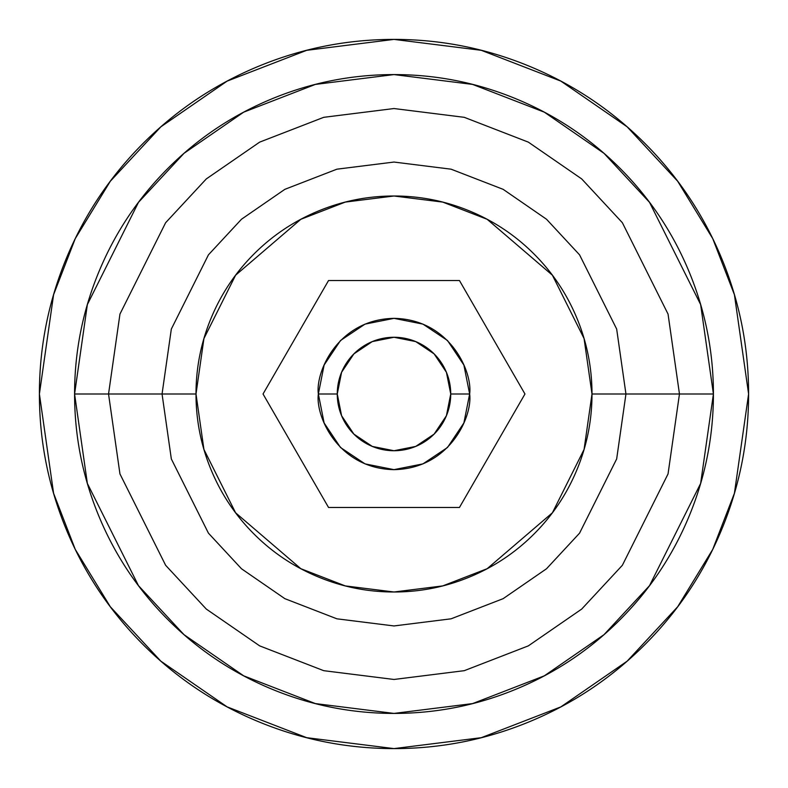 <?xml version="1.0" encoding="UTF-8"?>
<svg xmlns="http://www.w3.org/2000/svg" width="788" height="788" viewBox="0 0 788 788"><rect width="100%" height="100%" fill="white"/><g stroke="black" fill="none" stroke-linecap="round" stroke-linejoin="round"><path stroke-width="1.18" d="M340.505 447.495L365.051 463.886L393.98 469.648L422.949 463.886L447.495 447.495L463.886 422.949L469.648 394L463.886 365.051L447.495 340.505L422.949 324.114L394.02 318.352L365.051 324.114L340.505 340.505L324.114 365.051L318.352 394C315.308 371.877 338.013 319.386 394 318.352C449.987 319.386 472.692 371.877 469.648 394C472.692 371.877 449.987 319.386 394 318.352C338.013 319.386 315.308 371.877 318.352 394L337.264 394A56.736 56.736 0 0 1 394 337.264A56.736 56.736 0 0 1 450.736 394L469.648 394L450.736 394L446.422 415.709L434.119 434.119L415.709 446.422L394 450.736L372.291 446.422L353.881 434.119L341.578 415.709L337.264 394L341.578 372.291L353.881 353.881L372.291 341.578L394 337.264L415.709 341.578L434.119 353.881L446.422 372.291L450.736 394A56.736 56.736 0 0 1 394 450.736A56.736 56.736 0 0 1 337.264 394L318.352 394C315.308 416.123 338.013 468.614 394 469.648C449.987 468.614 472.692 416.123 469.648 394C472.692 416.123 449.987 468.614 394 469.648C338.013 468.614 315.308 416.123 318.352 394L324.114 422.949L340.505 447.495L324.114 422.949M295.727 337.372L328.547 280.528L263.034 394L328.547 507.472L459.453 507.472L524.966 394L459.453 280.528L492.864 338.397M492.145 337.156L459.453 280.528L328.547 280.528L459.453 280.528L524.966 394L459.453 507.472L328.547 507.472L295.136 449.603M39.4 394L53.584 294.712L75.254 238.616L110.32 181.24L160.841 126.838L227.131 81.115L306.709 50.314L394 39.4L481.291 50.314L560.869 81.115L627.159 126.838L677.68 181.24L712.746 238.616L734.416 294.712L748.6 394C748.6 441.024 739.607 486.255 721.611 529.703C703.615 573.142 677.985 611.488 644.742 644.742C611.488 677.985 573.142 703.615 529.703 721.611C486.255 739.607 441.024 748.6 394 748.6C346.976 748.6 301.745 739.607 258.297 721.611C214.858 703.615 176.512 677.985 143.258 644.742C110.015 611.488 84.385 573.142 66.389 529.703C48.393 486.255 39.4 441.024 39.4 394C39.4 346.976 48.393 301.745 66.389 258.297C84.385 214.858 110.015 176.512 143.258 143.258C176.512 110.015 214.858 84.385 258.297 66.389C301.745 48.393 346.976 39.4 394 39.4C441.024 39.4 486.255 48.393 529.703 66.389C573.142 84.385 611.488 110.015 644.742 143.258C677.985 176.512 703.615 214.858 721.611 258.297C739.607 301.745 748.6 346.976 748.6 394L734.416 493.288L712.746 549.384L677.68 606.76L627.159 661.162L560.869 706.885L481.291 737.686L394 748.6L306.709 737.686L227.131 706.885L160.841 661.162L110.32 606.76L75.254 549.384L53.584 493.288L39.4 394M74.584 394L108.537 394L119.953 473.933L165.628 565.282L206.298 609.075L259.666 645.874L323.73 670.677L394 679.463L464.27 670.677L528.334 645.874L581.702 609.075L622.372 565.282L668.047 473.933L679.463 394L713.416 394L700.64 483.438L649.529 585.651L604.022 634.655L544.311 675.838L472.623 703.585L394 713.416L315.377 703.585L243.689 675.838L183.978 634.655L138.471 585.651L87.36 483.438L74.584 394L87.36 304.562L138.471 202.349L183.978 153.345L243.689 112.162L315.377 84.415L394 74.584L472.623 84.415L544.311 112.162L604.022 153.345L649.529 202.349L700.64 304.562L713.416 394L679.463 394L668.047 314.067L622.372 222.718L581.702 178.925L528.334 142.126L464.27 117.323L394 108.537L323.73 117.323L259.666 142.126L206.298 178.925L165.628 222.718L119.953 314.067L108.537 394L162.052 394L171.331 329.059L208.446 254.829L241.483 219.241L284.852 189.337L336.909 169.184L394 162.052L451.091 169.184L503.148 189.337L546.517 219.241L579.554 254.829L616.669 329.059L625.948 394L679.463 394L625.948 394L616.669 329.059L579.554 254.829L546.517 219.241L503.148 189.337L451.091 169.184L394 162.052L336.909 169.184L284.852 189.337L241.483 219.241L208.446 254.829L171.331 329.059L162.052 394L196.005 394L203.925 338.564L235.602 275.199L300.829 219.3L345.262 202.092L394 196.005L442.738 202.092L487.171 219.3L552.398 275.199L584.075 338.564L591.995 394L625.948 394L591.995 394L584.075 449.436L552.398 512.801L487.171 568.7L442.738 585.908L394 591.995L345.262 585.908L300.829 568.7L235.602 512.801L203.925 449.436L196.005 394L162.052 394L171.331 458.941L208.446 533.171L241.483 568.759L284.852 598.663L336.909 618.816L394 625.948L451.091 618.816L503.148 598.663L546.517 568.759L579.554 533.171L616.669 458.941L625.948 394L616.669 458.941L579.554 533.171L546.517 568.759L503.148 598.663L451.091 618.816L394 625.948L336.909 618.816L284.852 598.663L241.483 568.759L208.446 533.171L171.331 458.941L162.052 394L108.537 394L119.953 473.933L165.628 565.282L206.298 609.075L259.666 645.874L323.73 670.677L394 679.463L464.27 670.677L528.334 645.874L581.702 609.075L622.372 565.282L668.047 473.933L679.463 394L668.047 314.067L622.372 222.718L581.702 178.925L528.334 142.126L464.27 117.323L394 108.537L323.73 117.323L259.666 142.126L206.298 178.925L165.628 222.718L119.953 314.067L108.537 394L74.584 394C74.584 436.355 82.691 477.104 98.904 516.239C115.107 555.363 138.186 589.907 168.139 619.861C198.093 649.814 232.637 672.893 271.761 689.096C310.896 705.309 351.645 713.416 394 713.416C436.355 713.416 477.104 705.309 516.239 689.096C555.363 672.893 589.907 649.814 619.861 619.861C649.814 589.907 672.893 555.363 689.096 516.239C705.309 477.104 713.416 436.355 713.416 394C713.416 351.645 705.309 310.896 689.096 271.761C672.893 232.637 649.814 198.093 619.861 168.139C589.907 138.186 555.363 115.107 516.239 98.904C477.104 82.691 436.355 74.584 394 74.584C351.645 74.584 310.896 82.691 271.761 98.904C232.637 115.107 198.093 138.186 168.139 168.139C138.186 198.093 115.107 232.637 98.904 271.761C82.691 310.896 74.584 351.645 74.584 394M591.995 394C591.995 420.26 586.971 445.516 576.924 469.766C566.877 494.027 552.575 515.441 534.008 534.008C515.441 552.575 494.027 566.877 469.766 576.924C445.516 586.971 420.26 591.995 394 591.995C367.74 591.995 342.484 586.971 318.234 576.924C293.973 566.877 272.559 552.575 253.992 534.008C235.425 515.441 221.123 494.027 211.076 469.766C201.029 445.516 196.005 420.26 196.005 394C196.005 367.74 201.029 342.484 211.076 318.234C221.123 293.973 235.425 272.559 253.992 253.992C272.559 235.425 293.973 221.123 318.234 211.076C342.484 201.029 367.74 196.005 394 196.005C420.26 196.005 445.516 201.029 469.766 211.076C494.027 221.123 515.441 235.425 534.008 253.992C552.575 272.559 566.877 293.973 576.924 318.234C586.971 342.484 591.995 367.74 591.995 394M295.136 338.397L296.534 335.974M492.864 449.603L491.466 452.026M295.855 450.844L263.034 394L328.547 280.528M492.273 450.628L459.453 507.472"/></g></svg>
